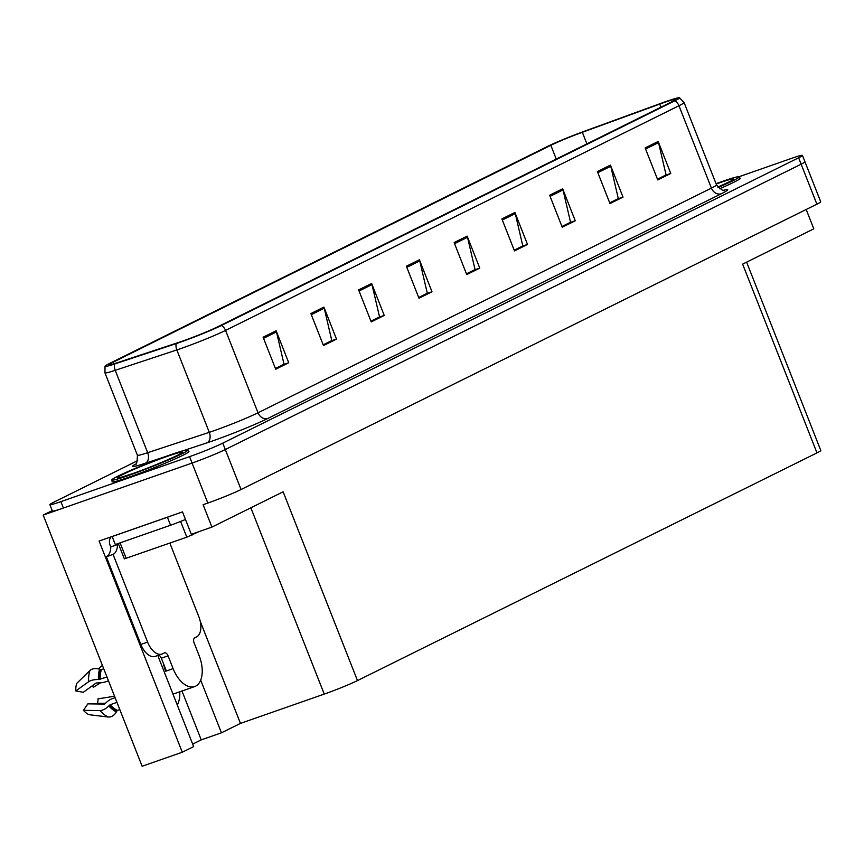 <?xml version="1.0" encoding="UTF-8"?>
<svg xmlns="http://www.w3.org/2000/svg" width="864" height="864" viewBox="0 0 864 864"><rect width="100%" height="100%" fill="white"/><g stroke="black" fill="none" stroke-linecap="round" stroke-linejoin="round"><path stroke-width="1.3" d="M157.993 655.43A27.551 15.422 70.7 0 0 159.505 659.88L193.655 746.582L182.282 752.22L142.128 766.249L43.2 515.095L192.067 463.061A25.834 1.49 -21.5 0 0 225.299 449.539L801.133 164.192A25.834 1.49 -21.5 0 0 804.967 161.795A25.834 1.49 -21.5 0 1 801.133 164.192L225.299 449.539A25.834 1.49 -21.5 0 1 192.067 463.061L63.407 508.032A25.834 1.49 -21.5 0 1 52.402 511.045L49.874 504.652A25.834 1.49 -21.5 0 0 60.89 501.638L189.551 456.656A25.834 1.49 -21.5 0 0 222.782 443.135L798.617 157.799A25.834 1.49 -21.5 0 0 802.44 155.39A25.834 1.49 -21.5 0 0 791.435 158.404L739.098 176.699M182.282 752.22L99.101 541.058L182.498 511.898L191.322 534.298L211.928 527.094L203.105 504.695L207.824 503.053A25.834 1.49 -21.5 0 0 241.056 489.532L816.89 204.185A25.834 1.49 -21.5 0 0 820.714 201.787L802.44 155.39M746.615 262.148L820.8 450.49A25.834 1.49 158.5 0 1 816.977 452.887L357.48 680.584L283.133 491.81L211.928 527.094M806.188 209.488L813.812 228.841L742.619 264.125L816.977 452.887M52.229 510.624L43.2 515.095M357.48 680.584A25.834 1.49 158.5 0 1 324.248 694.094L240.451 723.395L200.232 621.281M240.451 723.395L221.443 732.812L200.686 680.13M192.683 744.109L201.236 739.876L221.443 732.812M177.293 705.035A27.551 15.422 70.7 0 0 179.766 691.783M201.236 739.876L181.98 691.006M112.298 481.302A41.332 2.376 -21.5 0 0 112.028 481.777A41.332 2.376 -21.5 0 0 129.643 476.95A41.332 2.376 -21.5 0 0 169.279 461.484A41.332 2.376 -21.5 0 0 188.946 451.472A41.332 2.376 -21.5 0 0 188.417 451.31M663.703 102.665A27.551 1.588 158.5 0 1 675.454 99.446A27.551 1.588 158.5 0 1 671.371 102.017L217.966 326.689A27.551 1.588 158.5 0 1 178.978 342.317L117.364 362.696A27.551 1.588 158.5 0 1 109.145 364.705A27.551 1.588 158.5 0 1 113.227 362.146L550.843 145.303A27.551 1.588 158.5 0 1 582.336 132.289L659.75 104.08A27.551 1.588 158.5 0 1 663.703 102.665M665.939 101.552A31.979 1.836 -21.5 0 0 661.349 103.194L583.934 131.414A31.979 1.836 -21.5 0 0 547.376 146.513L109.771 363.355A31.979 1.836 -21.5 0 0 105.041 366.217A31.979 1.836 -21.5 0 0 114.566 364.003L176.18 343.613A31.979 1.836 -21.5 0 0 221.422 325.48L674.838 100.796A31.979 1.836 -21.5 0 0 679.482 97.751A31.979 1.836 -21.5 0 0 665.939 101.552M263.11 337.23L275.713 369.22L288.738 362.761L276.134 330.772L263.11 337.23M275.422 368.485L284.029 364.23L276.491 331.916A6.89 5.692 -116.4 0 0 276.134 330.772M283.316 364.576L288.738 362.761M310.867 313.556L323.471 345.557L336.496 339.098L323.892 307.109L310.867 313.556M323.179 344.822L331.787 340.567L324.248 308.243A6.89 5.692 -116.4 0 0 323.892 307.109M331.074 340.913L336.496 339.098M358.625 289.894L371.228 321.894L384.242 315.436L371.639 283.446L358.625 289.894M370.937 321.16L379.544 316.904L371.995 284.58A6.89 5.692 -116.4 0 0 371.639 283.446M378.832 317.25L384.242 315.436M406.372 266.231L418.975 298.231L432 291.773L419.396 259.783L406.372 266.231M418.694 297.497L427.291 293.231L419.753 260.917A6.89 5.692 -116.4 0 0 419.396 259.783M426.589 293.587L432 291.773M645.149 147.917L657.752 179.906L670.777 173.459L658.174 141.458L645.149 147.917M657.461 179.183L666.068 174.917L658.53 142.603A6.89 5.692 -116.4 0 0 658.174 141.458M665.356 175.262L670.777 173.459M597.391 171.58L609.995 203.569L623.02 197.122L610.416 165.121L597.391 171.58M609.714 202.846L618.311 198.58L610.772 166.266A6.89 5.692 -116.4 0 0 610.416 165.121M617.609 198.936L623.02 197.122M549.644 195.242L562.237 227.232L575.262 220.784L562.658 188.784L549.644 195.242M561.956 226.508L570.553 222.242L563.015 189.929A6.89 5.692 -116.4 0 0 562.658 188.784M569.851 222.599L575.262 220.784M501.887 218.905L514.49 250.906L527.515 244.447L514.912 212.458L501.887 218.905M514.199 250.171L522.806 245.905L515.268 213.592A6.89 5.692 -116.4 0 0 514.912 212.458M522.094 246.262L527.515 244.447M454.129 242.568L466.733 274.568L479.758 268.11L467.154 236.12L454.129 242.568M466.441 273.834L475.049 269.568L467.51 237.254A6.89 5.692 -116.4 0 0 467.154 236.12M474.336 269.924L479.758 268.11M719.539 188.741A41.332 2.376 -21.5 0 0 740.297 178.265A41.332 2.376 -21.5 0 0 739.768 178.103M137.657 460.642L53.708 502.243A25.834 1.49 -21.5 0 0 49.874 504.652M378.853 317.326L370.969 321.235M331.106 340.988L323.212 344.898M283.349 364.651L275.454 368.561M522.126 246.326L514.231 250.247M569.873 222.664L561.978 226.584M617.63 199.001L609.736 202.91M665.388 175.338L657.493 179.248M426.611 293.663L418.716 297.572M474.368 269.989L466.474 273.91M718.092 187.456A40.9 2.354 -21.5 0 0 739.26 176.828A40.9 2.354 -21.5 0 0 721.829 181.602A40.9 2.354 -21.5 0 0 716.029 183.665M129.233 475.243A40.9 2.354 -21.5 0 0 168.458 459.929A40.9 2.354 -21.5 0 0 187.909 450.036A40.9 2.354 -21.5 0 0 170.478 454.81A40.9 2.354 -21.5 0 0 131.252 470.113A40.9 2.354 -21.5 0 0 111.802 480.017A40.9 2.354 -21.5 0 0 129.233 475.243M199.098 531.576L186.818 537.17L124.362 558.868L118.303 543.499M161.968 654.048A17.226 9.644 -109.3 0 1 147.604 642.092L140.864 644.447A17.226 9.644 -109.3 0 0 155.228 656.402L161.968 654.048A17.226 9.644 -109.3 0 0 162.583 653.778L164.322 652.925A4.309 2.408 -109.3 0 1 164.484 652.86A4.309 2.408 -109.3 0 1 168.07 655.841L173.113 668.639A25.834 14.461 70.7 0 0 194.659 686.578A25.834 14.461 70.7 0 0 195.588 686.189A25.834 14.461 70.7 0 0 199.163 655.733L194.119 642.935A4.309 2.408 -109.3 0 1 194.713 637.859L196.452 637.006A17.226 9.644 -109.3 0 0 198.828 616.702L169.841 543.11M166.342 670.918L165.704 671.231L166.374 670.993L161.33 658.195A4.309 2.408 70.7 0 0 158.663 655.204M165.704 671.231A25.834 14.461 -109.3 0 1 163.415 663.476M107.006 677.084L98.431 679.514A9.472 3.661 177.2 0 0 88.614 681.718L75.816 690.962A19.807 11.081 70.7 0 1 76.702 683.424L89.932 670.496A9.472 6.372 18.6 0 1 99.63 669.233L100.742 669.589A0.864 0.583 -161.4 0 0 101.412 669.6L103.745 668.79M115.117 697.68L112.244 698.684A9.472 4.59 -41.2 0 0 105.991 702.821L104.371 704.063L87.847 703.858L83.452 710.348L99.976 710.554A9.472 4.59 -41.2 0 0 108.832 705.92L110.214 704.722L116.964 702.367M119.804 709.582L117.482 710.392A0.864 0.626 -66 0 0 116.996 710.834L116.424 711.85A9.472 6.944 114 0 1 108.259 717.012L89.024 714.69A19.807 11.081 70.7 0 1 83.452 710.348M194.659 686.578L174.452 693.641A25.834 14.461 -109.3 0 1 172.951 694.008M75.816 690.962L83.29 692.302L96.088 683.057L98.14 682.884A9.472 3.661 177.2 0 0 105.613 681.826L108.486 680.821M105.538 703.274L97.448 703.35A11.815 6.61 70.7 0 0 97.978 698.846L114.556 696.244M100.451 682.83L93.42 687.28A11.815 6.61 70.7 0 0 92.081 685.962M97.448 703.35L97.664 703.987M102.416 665.41L98.312 668.866M140.864 644.447L106.337 556.783A17.226 9.644 70.7 0 0 110.765 546.934L110.128 545.335A8.608 7.117 63.6 0 1 111.035 536.879M147.604 642.092L113.076 554.418A17.226 9.644 -109.3 0 0 117.493 544.579L117.223 543.877M171.515 515.743A17.226 0.994 158.5 0 1 167.4 517.234L112.158 536.544A17.226 0.994 -21.5 0 0 112.536 536.36M167.4 517.234L170.543 525.236A17.226 0.994 -21.5 0 0 185.468 519.458M117.493 544.579L110.765 546.934M112.158 536.544L115.312 544.536L170.543 525.236M113.076 554.418L106.337 556.783M816.89 204.185L798.617 157.799M241.056 489.532L222.782 443.135M207.824 503.053L189.551 456.656M324.248 694.094L250.862 507.794M723.794 190.188A43.06 2.473 158.5 0 1 721.3 193.752L267.894 418.435A8.608 7.117 63.6 0 1 258.012 412.787L711.418 188.114A34.441 1.987 -21.5 0 0 716.526 184.907C721.375 189.853 724.01 191.614 724.432 190.177M267.894 418.435A43.06 2.473 158.5 0 1 212.512 440.964A43.06 2.473 158.5 0 1 206.993 442.843L183.136 450.738M213.7 430.812A34.441 1.987 -21.5 0 0 258.012 412.787L225.558 330.404A34.441 1.987 158.5 0 1 176.828 349.931L115.214 370.321A34.441 1.987 158.5 0 1 104.944 372.838L137.398 455.22A34.441 1.987 -21.5 0 0 147.668 452.704L209.282 432.324A34.441 1.987 -21.5 0 0 213.7 430.812M114.566 364.003A8.608 5.983 71.7 0 0 115.214 370.321L147.668 452.704A8.608 5.983 -108.3 0 1 145.368 463.234A43.06 2.473 158.5 0 1 135.691 464.044M176.18 343.613A8.608 5.983 71.7 0 0 176.828 349.931L209.282 432.324A8.608 5.983 -108.3 0 1 206.993 442.843M221.422 325.48A8.608 7.117 63.6 0 1 225.558 330.404L678.964 105.732A8.608 7.117 -116.4 0 0 674.838 100.796M679.482 97.751L684.072 102.524A34.441 1.987 158.5 0 1 678.964 105.732L711.418 188.114A8.608 7.117 63.6 0 0 721.3 193.752M165.737 456.494L145.368 463.234M60.89 501.638L63.407 508.032M113.227 362.146L113.886 363.798M659.75 104.08L660.971 107.168M582.336 132.289L586.894 143.867M550.843 145.303L556.265 159.052M454.561 243.67L467.51 237.254M502.319 220.007L515.268 213.592M550.076 196.344L563.015 189.929M597.823 172.681L610.772 166.266M645.581 149.018L658.53 142.603M406.804 267.332L419.753 260.917M359.057 290.995L371.995 284.58M311.299 314.658L324.248 308.243M263.542 338.332L276.491 331.916M716.17 184.032A34.873 2.009 158.5 0 1 718.783 183.103A34.873 2.009 158.5 0 1 717.833 187.142M167.432 456.311A34.873 2.009 158.5 0 1 177.142 455.49A34.873 2.009 158.5 0 1 132.268 473.742A34.873 2.009 158.5 0 1 122.569 474.563A34.873 2.009 158.5 0 1 167.432 456.311M192.359 534.924L192.013 534.06M186.818 537.17L180.619 521.446M126.187 558.36L120.085 542.873M173.113 668.639L166.374 670.993M101.412 669.6A25.834 14.461 70.7 0 0 100.256 679.439M110.214 704.722A25.834 14.461 70.7 0 0 117.482 710.392M99.976 710.554A29.452 16.492 70.7 0 0 108.259 717.012M89.932 670.496A29.452 16.492 70.7 0 0 88.614 681.718M108.832 705.92A26.989 15.109 70.7 0 0 116.424 711.85M99.63 669.233A26.989 15.109 70.7 0 0 98.431 679.514M109.652 705.1A26.114 14.623 70.7 0 0 116.996 710.834M100.742 669.589A26.114 14.623 70.7 0 0 99.576 679.536M168.07 655.841L161.33 658.195M105.041 366.217L104.944 372.838M684.072 102.524L716.526 184.907M137.398 455.22C137.225 462.143 136.49 465.221 135.205 464.465M730.685 181.148L717.811 187.132M739.26 176.828L740.016 178.74M179.334 454.356L179.788 453.978C180.187 454.583 150.239 467.683 132.581 473.612L121.025 477.328M187.909 450.036L188.665 451.948M111.802 480.017L112.558 481.939"/></g></svg>
